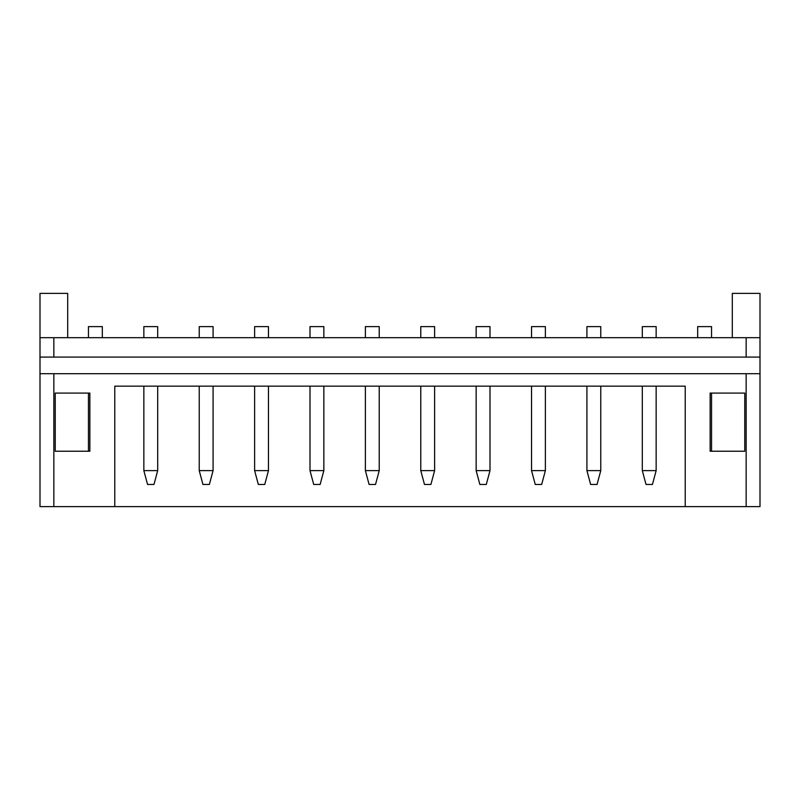 <?xml version="1.0" encoding="UTF-8"?>
<svg xmlns="http://www.w3.org/2000/svg" width="800" height="800" viewBox="0 0 800 800"><rect width="100%" height="100%" fill="white"/><g stroke="black" fill="none" stroke-linecap="round" stroke-linejoin="round"><path stroke-width="1.2" d="M710.15 393.08L744.77 393.08L744.77 451.23L710.15 451.23L710.15 393.08M746.15 506.62L746.15 373.69L760 373.69L760 506.62L685.23 506.62L685.23 386.15L114.77 386.15L114.77 506.62L40 506.62L40 337.69L53.85 337.69L53.85 357.08L40 357.08M746.15 373.69L53.85 373.69L53.85 506.62M55.23 393.08L89.85 393.08L89.85 451.23L55.23 451.23L55.23 393.08L55.23 451.23M760 373.69L760 357.08L746.15 357.08L746.15 337.69L53.85 337.69M746.15 337.69L760 337.69L760 357.08M760 506.62L760 451.23M114.77 506.62L685.23 506.62M746.15 357.08L53.85 357.08M40 373.69L53.85 373.69M732.31 337.69L732.31 293.38L760 293.38L760 337.69M40 337.69L40 293.38L67.69 293.38L67.69 337.69M744.77 393.08L744.77 451.23M102.31 337.69L102.31 326.62L88.46 326.62L88.46 337.69M88.46 451.23L88.46 393.08M157.69 337.69L157.69 326.62L143.85 326.62L143.85 337.69M143.85 470.62L157.69 470.62L153.98 484.46L147.56 484.46L143.85 470.62L143.85 386.15M157.69 470.62L157.69 386.15M213.08 337.69L213.08 326.62L199.23 326.62L199.23 337.69M199.23 470.62L213.08 470.62L209.37 484.46L202.94 484.46L199.23 470.62L199.23 386.15M213.08 470.62L213.08 386.15M268.46 337.69L268.46 326.62L254.62 326.62L254.62 337.69M254.62 470.62L268.46 470.62L264.75 484.46L258.33 484.46L254.62 470.62L254.62 386.15M268.46 470.62L268.46 386.15M323.85 337.69L323.85 326.62L310 326.62L310 337.69M310 470.62L323.85 470.62L320.14 484.46L313.71 484.46L310 470.62L310 386.15M323.85 470.62L323.85 386.15M379.23 337.69L379.23 326.62L365.38 326.62L365.38 337.69M365.38 470.62L379.23 470.62L375.52 484.46L369.09 484.46L365.38 470.62L365.38 386.15M379.23 470.62L379.23 386.15M434.62 337.69L434.62 326.62L420.77 326.62L420.77 337.69M420.77 470.62L434.62 470.62L430.91 484.46L424.48 484.46L420.77 470.62L420.77 386.15M434.62 470.62L434.62 386.15M490 337.69L490 326.62L476.15 326.62L476.15 337.69M476.15 470.62L490 470.62L486.29 484.46L479.86 484.46L476.15 470.62L476.15 386.15M490 470.62L490 386.15M545.38 337.69L545.38 326.62L531.54 326.62L531.54 337.69M531.54 470.62L545.38 470.62L541.67 484.46L535.25 484.46L531.54 470.62L531.54 386.15M545.38 470.62L545.38 386.15M600.77 337.69L600.77 326.62L586.92 326.62L586.92 337.69M586.92 470.62L600.77 470.62L597.06 484.46L590.63 484.46L586.92 470.62L586.92 386.15M600.77 470.62L600.77 386.15M656.15 337.69L656.15 326.62L642.31 326.62L642.31 337.69M642.31 470.62L656.15 470.62L652.44 484.46L646.02 484.46L642.31 470.62L642.31 386.15M656.15 470.62L656.15 386.15M711.54 337.69L711.54 326.62L697.69 326.62L697.69 337.69M711.54 451.23L711.54 393.08"/></g></svg>
